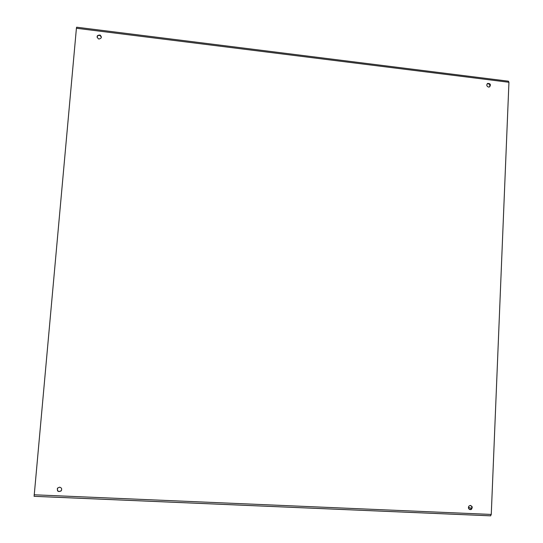 <?xml version="1.0" encoding="UTF-8"?>
<svg xmlns="http://www.w3.org/2000/svg" width="543" height="543" viewBox="0 0 543 543"><rect width="100%" height="100%" fill="white"/><g stroke="black" fill="none" stroke-linecap="round" stroke-linejoin="round"><path stroke-width="0.81" d="M488.557 87.097C486.582 86.201 486.277 84.98 487.634 83.432C490.39 83.425 491.048 84.586 489.61 86.907L488.557 87.097M489.528 86.948C490.322 84.722 489.548 83.663 487.207 83.778M99.023 39.001L98.324 38.804C96.342 36.333 96.946 35.091 100.116 35.071C102.016 37.053 101.65 38.363 99.023 39.001M101.385 37.202L100.143 35.58C98.487 35.078 97.455 35.614 97.054 37.189M470.476 505.465L472.261 506.87C471.86 509.945 470.611 510.427 468.507 508.309C468.249 506.633 468.901 505.682 470.476 505.465M469.41 509.47C471.188 509.483 471.962 508.547 471.718 506.66L470.801 505.513M59.608 487.173C61.678 487.757 62.18 489.012 61.115 490.94C57.952 492.216 56.818 491.225 57.714 487.974L59.608 487.173M57.354 488.49C57.314 491.361 58.596 492.114 61.196 490.736L61.576 490.173M76.414 28.263L76.617 27.204L508.418 81.199L508.94 82.271L491.259 514.438L490.533 515.83L34.114 496.322L76.414 28.263L508.94 82.271M468.433 507.223L471.555 508.479M468.684 508.716L470.428 509.422M34.128 494.782L491.259 514.438M471.283 505.9L470.204 505.479M487.288 83.69L487.634 83.432M100.116 35.071L100.143 35.58M472.261 506.87L471.718 506.66M34.073 496.302L490.757 515.823"/></g></svg>
